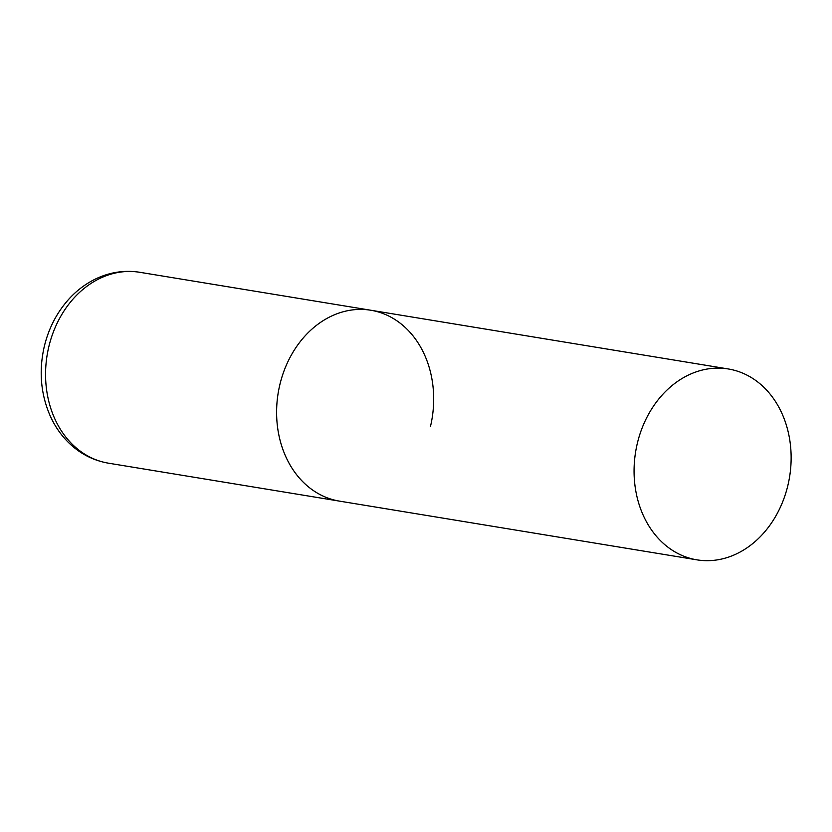 <?xml version="1.0" encoding="UTF-8"?>
<svg xmlns="http://www.w3.org/2000/svg" width="832" height="832" viewBox="0 0 832 832"><rect width="100%" height="100%" fill="white"/><g stroke="black" fill="none" stroke-linecap="round" stroke-linejoin="round"><path stroke-width="1.25" d="M696.925 559.842A96.72 77.99 99.3 0 0 788.819 481.125A96.72 77.99 99.3 0 0 734.822 370.396A96.72 77.99 99.3 0 0 728.281 368.961A96.72 77.99 99.3 0 0 636.386 447.668A96.72 77.99 99.3 0 0 690.383 558.407A96.72 77.99 99.3 0 0 696.925 559.842L108.43 463.174A96.72 77.99 -80.7 0 1 48.766 346.954A96.72 77.99 -80.7 0 1 139.786 272.293L370.812 310.242A96.72 77.99 99.3 0 0 278.918 388.95A96.72 77.99 99.3 0 0 332.914 499.689A96.72 77.99 99.3 0 0 339.466 501.124A96.72 77.99 -80.7 0 1 279.802 384.904A96.72 77.99 -80.7 0 1 370.812 310.242A96.72 77.99 -80.7 0 1 430.477 426.462M139.786 272.293C124.665 269.942 110.011 272.126 95.836 278.845C86.05 283.556 77.303 290.056 69.597 298.324C57.19 311.844 48.745 327.933 44.262 346.601C38.719 370.978 40.726 394.139 50.263 416.062C54.912 426.358 61.121 435.313 68.89 442.905C80.174 453.814 93.35 460.564 108.43 463.174M370.812 310.242L728.281 368.961"/></g></svg>

